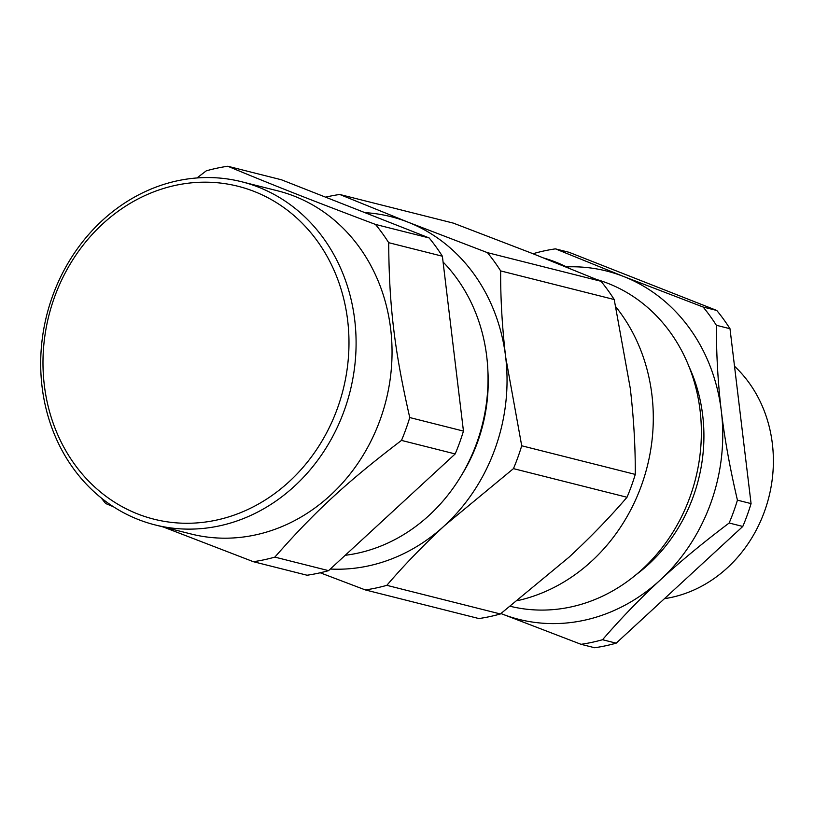 <?xml version="1.0" encoding="UTF-8"?>
<svg xmlns="http://www.w3.org/2000/svg" width="814" height="814" viewBox="0 0 814 814"><rect width="100%" height="100%" fill="white"/><g stroke="black" fill="none" stroke-linecap="round" stroke-linejoin="round"><path stroke-width="1.22" d="M196.957 177.951L206.278 170.838A200.732 177.401 104.2 0 1 227.778 166.249L281.471 179.792L429.161 237.953A200.732 177.401 104.2 0 1 442.378 256.217L463.451 431.094A200.732 177.401 104.2 0 1 455.179 453.937L328.561 570.645A200.732 177.401 104.2 0 1 307.071 575.233L253.378 561.701L163.299 526.994M137.647 513.939A171.673 151.719 104.2 0 1 102.696 223.901A171.673 151.719 104.2 0 1 347.649 320.37A171.673 151.719 104.2 0 1 137.647 513.939M138.248 519.505A176.964 156.39 -75.8 0 0 155.138 524.928A176.964 156.39 -75.8 0 0 350.04 391.575A176.964 156.39 -75.8 0 0 241.656 181.756A176.964 156.39 -75.8 0 0 52.625 295.93A176.964 156.39 -75.8 0 0 138.248 519.505M155.138 524.928L191.087 533.994A176.964 156.39 -75.8 0 0 385.989 400.641A176.964 156.39 -75.8 0 0 277.605 190.812L241.656 181.756M113.502 506.786L105.678 503.53A200.732 177.401 104.2 0 1 101.251 497.934M227.778 166.249C275.142 185.958 313.227 200.956 375.468 224.42A200.732 177.401 104.2 0 1 388.695 242.684C389.072 305.698 394.505 350.783 409.757 417.551A200.732 177.401 104.2 0 1 401.495 440.405C347.059 481.837 314.418 511.925 274.867 557.112A200.732 177.401 104.2 0 1 253.378 561.701M375.468 224.42L429.161 237.953M442.378 256.217L388.695 242.684M409.757 417.551L463.451 431.094M455.179 453.937L401.495 440.405M274.867 557.112L328.561 570.645M544.139 258.119A176.964 156.39 104.2 0 1 555.748 262.108A176.964 156.39 104.2 0 1 568.65 267.969M615.913 306.959A176.964 156.39 104.2 0 1 642.999 481.003A176.964 156.39 104.2 0 1 517.806 600.569M614.214 299.532L500.651 270.909A200.732 177.401 -75.8 0 0 487.423 252.645L408.038 222.171L339.733 194.475L453.296 223.107L532.671 253.592L600.986 281.278A200.732 177.401 104.2 0 1 614.214 299.532L630.28 388.37C633.76 418.294 635.429 446.978 635.276 474.409A200.732 177.401 104.2 0 1 627.014 497.262C610.062 517.063 590.801 536.986 569.23 557.01L500.386 613.97A200.732 177.401 104.2 0 1 478.897 618.559L365.333 589.926A200.732 177.401 -75.8 0 0 386.823 585.337L500.386 613.97M487.423 252.645L600.986 281.278M627.014 497.262L513.451 468.63A200.732 177.401 -75.8 0 0 521.713 445.777L635.276 474.409M386.823 585.337C403.775 565.537 423.036 545.614 444.597 525.59L513.451 468.63M521.713 445.777L505.647 356.949C502.167 327.014 500.498 298.341 500.651 270.909M364.876 212.637A179.599 158.73 104.2 0 1 408.038 222.171A179.599 158.73 104.2 0 1 505.647 356.949A179.599 158.73 104.2 0 1 444.597 525.59A179.599 158.73 104.2 0 1 330.301 569.037M320.228 572.781L365.333 589.926M339.733 194.475A200.732 177.401 -75.8 0 0 325.59 197.161M461.558 475.213A158.476 140.049 -75.8 0 0 487.881 370.797M345.217 555.29A169.037 149.389 -75.8 0 0 478.235 438.685A169.037 149.389 -75.8 0 0 443.081 262.016M721.357 411.335C724.643 438.827 729.995 468.437 737.433 500.162A200.732 177.401 104.2 0 1 729.161 523.015C703.143 542.623 680.189 561.609 660.307 579.975A179.599 158.73 -75.8 0 0 721.357 411.335A179.599 158.73 -75.8 0 0 623.758 276.546L703.133 307.031A200.732 177.401 104.2 0 1 716.361 325.285C716.351 355.138 718.019 383.821 721.357 411.335M533.394 253.866L533.953 253.449A200.732 177.401 104.2 0 1 555.443 248.86L623.758 276.546A179.599 158.73 -75.8 0 0 566.493 266.88M581.043 644.312L501.658 613.827A179.599 158.73 -75.8 0 0 660.307 579.975C640.374 598.321 621.113 618.233 602.533 639.723A200.732 177.401 104.2 0 1 581.043 644.312L594.678 647.751A200.732 177.401 104.2 0 0 616.178 643.162L602.533 639.723M501.658 613.827L500.946 613.542A179.599 158.73 -75.8 0 0 501.658 613.827M703.133 307.031L716.778 310.47L569.078 252.299L555.443 248.86M716.778 310.47A200.732 177.401 104.2 0 1 729.995 328.724L716.361 325.285M737.433 500.162L751.068 503.601A200.732 177.401 104.2 0 1 742.795 526.455L729.161 523.015M729.995 328.724L751.068 503.601M734.513 366.229A132.061 116.707 104.2 0 1 767.042 503.764A132.061 116.707 104.2 0 1 664.448 598.666M510.409 606.328A169.037 149.389 -75.8 0 0 695.003 480.921A169.037 149.389 -75.8 0 0 596.988 279.609M636.528 574.348A158.476 140.049 -75.8 0 0 688.929 366.473M742.795 526.455L616.178 643.162"/></g></svg>
